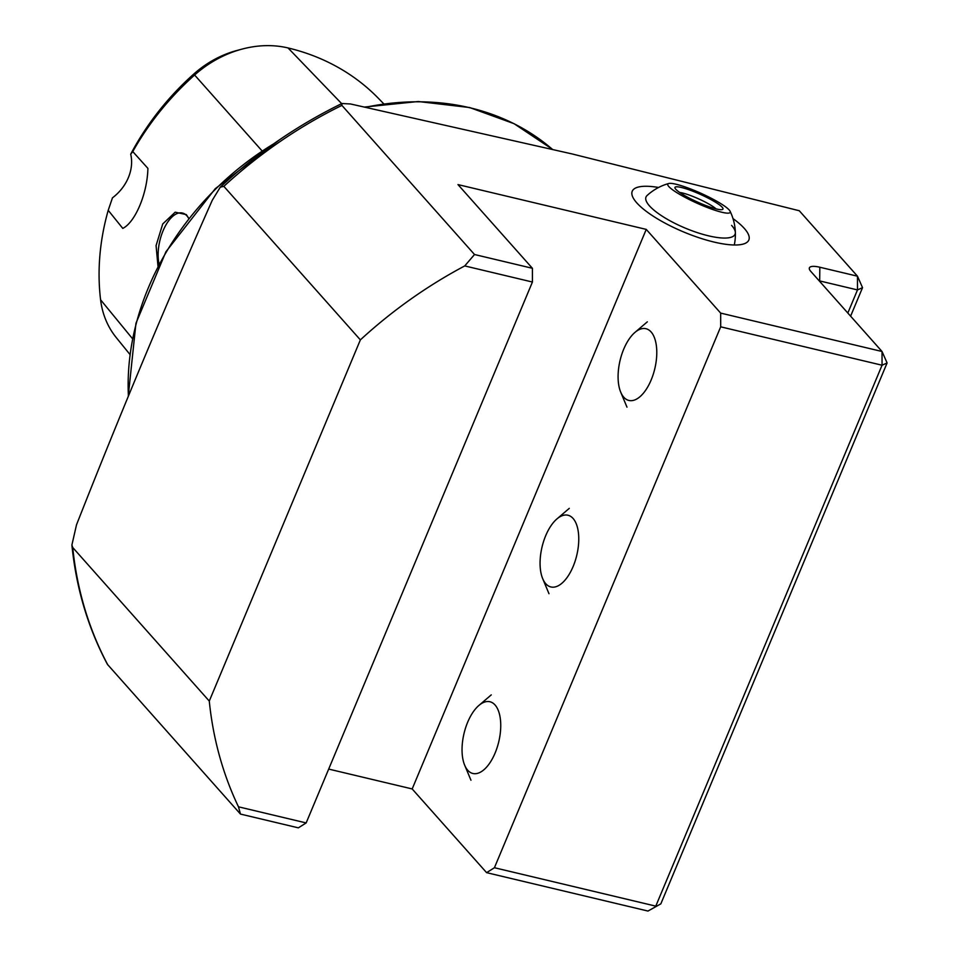 <?xml version="1.0" encoding="UTF-8"?>
<svg xmlns="http://www.w3.org/2000/svg" width="959" height="959" viewBox="0 0 959 959"><rect width="100%" height="100%" fill="white"/><g stroke="black" fill="none" stroke-linecap="round" stroke-linejoin="round"><path stroke-width="1.44" d="M636.752 202.828A63.198 17.742 -157.3 0 1 632.233 191.237A63.198 17.742 -157.3 0 1 658.605 187.473A63.198 17.742 -157.3 0 0 632.233 191.237A63.198 17.742 -157.3 0 0 655.584 217.681A63.198 17.742 -157.3 0 0 714.035 242.064A63.198 17.742 -157.3 0 0 748.835 240.014A63.198 17.742 -157.3 0 1 699.171 237.796A63.198 17.742 -157.3 0 1 636.752 202.828M733 218.592A63.198 17.742 -157.3 0 1 744.328 228.434A63.198 17.742 -157.3 0 1 748.835 240.014A63.198 17.742 -157.3 0 0 733 218.592M188.755 218.352L186.334 214.6L175.197 212.191L162.73 223.962L156.077 245.588L157.971 266.158M188.695 218.436A32.127 15.56 -76.6 0 0 186.885 215.835A32.127 15.56 -76.6 0 0 182.426 213.03A32.127 15.56 -76.6 0 0 163.797 229.117A32.127 15.56 -76.6 0 0 159.074 264.037M328.685 769.082L412.178 788.945L646.246 229.393L720.665 313.102L882.028 351.497L810.739 271.325A18.952 5.322 -157.3 0 1 809.552 269.599A18.952 5.322 -157.3 0 1 819.825 267.237L857.478 276.192L799.291 210.752L572.067 153.931L350.562 103.98L341.931 103.512L341.895 105.382L474.525 254.519L532.413 268.292L532.425 282.03L306.161 822.93L298.345 827.845L240.457 814.071L107.444 664.383C88.024 627.857 76.181 588.059 71.901 545L72.74 547.529L209.278 701.077A421.289 349.124 -41.6 0 0 238.479 806.819L306.161 822.93M646.246 229.393L457.982 184.596L532.413 268.292M494.424 867.727L655.788 906.135L882.052 365.223L882.028 351.497L887.099 362.958L660.835 903.857L647.972 911.05L486.597 872.654L494.424 867.727L720.689 326.827L720.665 313.102M887.099 362.958L882.052 365.223L720.689 326.827M532.425 282.03L464.743 265.919L474.525 254.519M209.278 701.077L360.368 339.882A421.289 349.124 -41.6 0 1 464.743 265.919M240.457 814.071L238.479 806.819M360.368 339.882L223.831 186.334L220.246 187.197L212.275 200.263C165.152 306.389 119.899 414.576 76.504 524.825L71.901 545M242.112 49.089L236.993 50.455A92.196 76.396 -41.6 0 0 193.754 74.059A244.701 202.781 -41.6 0 0 130.712 154.195A42.124 34.908 -41.6 0 1 112.467 197.83L108.211 210.321L122.788 228.398C135.363 222.2 147.398 193.227 147.902 168.364L132.774 151.594A253.823 210.333 -41.6 0 1 194.593 75.03A101.318 83.96 -41.6 0 1 242.112 49.089A101.318 83.96 -41.6 0 1 288.048 47.95A253.823 210.333 -41.6 0 1 378.373 98.297L383.696 103.776M129.885 354.386L116.291 337.64A101.318 83.96 -41.6 0 1 100.587 299.783A253.823 210.333 -41.6 0 1 108.211 210.321M130.712 154.195L132.774 151.594M847.828 313.03L857.49 289.93L857.478 276.192L862.537 287.652L850.609 316.158M412.178 788.945L486.597 872.654M862.537 287.652L857.49 289.93L819.837 280.963A8.427 2.362 22.7 0 0 819.19 280.819M660.835 903.857L647.972 911.05M731.621 225.401A48.262 13.546 -157.3 0 1 735.361 232.51A48.262 13.546 -157.3 0 1 699.95 233.469A48.262 13.546 -157.3 0 1 649.459 205.849A48.262 13.546 -157.3 0 1 647.037 195.564A52.661 52.661 0 0 1 668.711 183.517A34.224 5.322 -155.7 0 1 710.739 197.998A34.224 5.322 -155.7 0 1 730.051 211.172A34.224 5.322 -155.7 0 1 687.219 198.489A34.224 5.322 -155.7 0 1 668.711 183.517M721.276 209.685A26.337 4.088 -155.7 0 1 695.419 201.102A26.337 4.088 -155.7 0 1 675.004 188.144A26.337 4.088 -155.7 0 1 676.682 186.801A26.337 4.088 -155.7 0 1 706.244 197.146A26.337 4.088 -155.7 0 1 722.415 209.506A26.337 4.088 -155.7 0 1 721.276 209.685M679.703 192.483A22.117 3.44 -155.7 0 1 698.679 198.897A22.117 3.44 -155.7 0 1 716.061 208.87M624.321 347.781A36.862 17.849 103.4 0 1 634.93 332.425A36.862 17.849 103.4 0 1 654.961 339.198A36.862 17.849 103.4 0 1 650.562 381.358A36.862 17.849 103.4 0 1 620.713 392.159A36.862 17.849 103.4 0 1 624.321 347.781M495.048 704.973A36.862 17.849 103.4 0 1 495.108 753.031A36.862 17.849 103.4 0 1 467.74 770.257A36.862 17.849 103.4 0 1 464.671 765.186A36.862 17.849 103.4 0 1 478.889 705.452A36.862 17.849 103.4 0 1 495.048 704.973M546.294 534.307A36.862 17.849 103.4 0 1 556.915 518.939A36.862 17.849 103.4 0 1 576.946 525.724A36.862 17.849 103.4 0 1 572.535 567.884A36.862 17.849 103.4 0 1 542.698 578.673A36.862 17.849 103.4 0 1 546.294 534.307M365.643 107.24A263.305 218.196 -41.6 0 1 470.09 107.816A263.305 218.196 -41.6 0 1 552.348 149.268M107.84 664.935A421.289 349.124 -41.6 0 1 72.74 547.529M223.831 186.334A421.289 349.124 -41.6 0 1 341.895 105.382M128.41 396.055A263.305 218.196 -41.6 0 1 273.555 143.922M100.587 299.783L132.45 338.623M193.754 74.059L261.891 150.719M288.048 47.95L341.668 103.644M819.825 267.237L819.669 281.371M552.372 149.268L514.072 123.687L469.646 107.54L418.256 101.51L364.696 107.036M220.246 187.197C256.988 153.056 297.554 125.161 341.931 103.512M128.23 396.487L135.95 323.291L165.907 251.797L215.26 188.683L279.381 139.882M734.294 244.989A52.661 52.661 0 0 0 730.051 211.172M634.93 332.425L647.313 321.84M620.713 392.159L626.994 407.179M464.671 765.186L470.953 780.206M478.889 705.452L491.26 694.879M556.915 518.939L569.286 508.354M542.698 578.673L548.98 593.693"/></g></svg>
